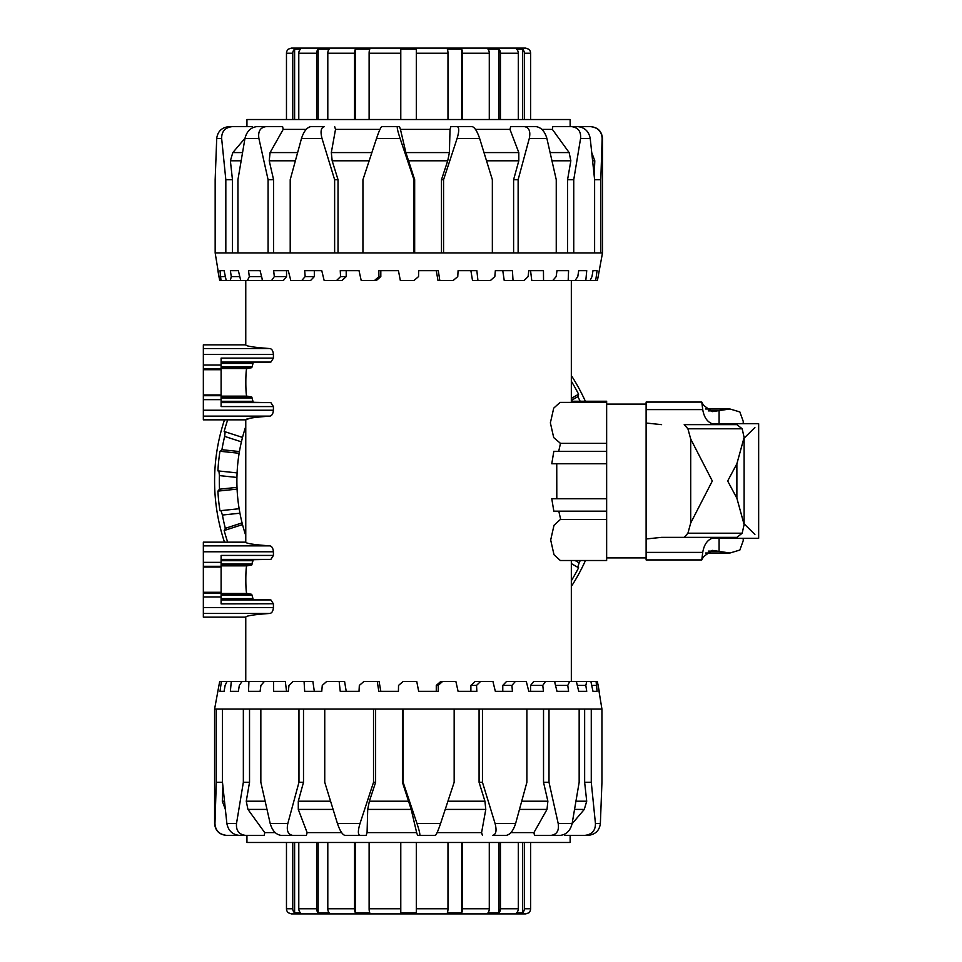 <?xml version="1.0" encoding="UTF-8"?>
<svg xmlns="http://www.w3.org/2000/svg" width="962" height="962" viewBox="0 0 962 962"><rect width="100%" height="100%" fill="white"/><g stroke="black" fill="none" stroke-linecap="round" stroke-linejoin="round"><path stroke-width="1.44" d="M560.329 560.509L554.004 554.749L550.685 540.019L554.004 525.288L560.329 519.516L606.649 519.516L606.649 560.509L560.329 560.509M560.702 519.54L558.802 511.183M606.649 511.183L553.823 511.183L551.779 498.737L606.649 498.737L606.649 532.118M556.806 498.737L556.745 463.756L551.779 463.756L553.823 451.31L606.649 451.31L606.649 463.756L556.745 463.756M558.706 451.31L560.485 443.35L553.715 437.602L550.372 422.871L553.715 408.141L560.1 402.381L606.649 402.381L606.649 401.238L571.332 401.238M265.921 402.537L253.259 402.284L270.875 402.609L273.424 406.565L273.424 410.221C273.052 413.888 271.849 415.849 269.781 416.137C254.064 417.267 246.056 418.506 245.767 419.829L250.06 418.229M221.104 396.993L251.707 396.993L246.909 396.152L251.707 396.993L253.259 402.284L221.104 402.284M221.104 367.688L251.707 367.688L252.176 366.702L251.707 367.688L246.909 368.542C245.466 368.254 245.466 396.428 246.909 396.152L221.104 396.152M203.343 542.171L203.343 545.863L269.781 545.863C254.064 544.732 246.056 543.494 245.767 542.171L203.343 542.159L245.767 542.171L245.767 419.829L203.343 419.829L203.343 344.865L245.767 344.865C246.056 346.188 254.064 347.414 269.781 348.557C271.849 348.833 273.052 350.805 273.424 354.473L273.424 358.129L270.875 362.073L253.259 362.409L252.176 366.702L221.104 366.702M269.781 545.863C271.849 546.151 273.052 548.112 273.424 551.779L273.424 555.435L270.875 559.391L253.259 559.716L251.707 565.007L246.909 565.848C245.466 565.572 245.466 593.746 246.909 593.458L251.707 594.312L253.259 599.591L270.875 599.927L273.424 603.871L273.424 607.527C273.052 611.195 271.849 613.167 269.781 613.443C254.064 614.586 246.056 615.812 245.767 617.135C245.863 616.353 248.809 615.596 254.617 614.85M203.343 545.863L203.343 596.957L221.104 596.957L221.104 603.871L273.412 603.751M221.104 599.927L270.875 599.927L221.104 599.591M221.104 598.604L252.741 598.604L252.176 595.298L221.104 595.298M221.104 594.312L251.707 594.312L246.909 593.458C245.466 593.746 245.466 565.572 246.909 565.848L221.104 565.848M221.104 565.007L251.707 565.007L252.741 560.702L221.104 560.702M203.343 344.865L245.767 344.853L245.767 280.531M273.424 406.565L221.104 406.565L221.104 358.129L273.424 358.129M221.104 596.957L221.104 555.435L273.424 555.435M203.343 596.957L203.343 617.147L245.767 617.135L245.767 681.469M560.1 443.362L606.649 443.362L606.649 402.381M551.779 463.756L606.649 463.756L606.649 498.737M247.138 835.365L226.599 835.365C219.288 834.523 215.404 830.579 214.959 823.532L214.586 823.532C215.296 830.723 219.24 834.667 226.431 835.365M219.685 681.469L214.586 709.09L216.294 709.09L216.294 782.298L214.959 823.532M226.876 823.532C228.247 830.579 232.323 834.523 239.117 835.365L245.538 835.365C238.973 834.523 235.967 830.579 236.508 823.532L226.876 823.532L222.487 782.298L222.487 709.09L243.35 709.09L243.35 782.298L236.508 823.532M249.531 709.09L249.531 782.298L246.26 801.202L247.943 809.415L264.73 832.611L264.31 835.365L245.538 835.365M249.531 782.298L243.35 782.298M270.202 823.532C272.258 830.579 275.829 834.523 280.94 835.365L292.664 835.365C287.987 834.523 286.363 830.579 287.818 823.532L270.202 823.532L260.846 782.298L260.846 709.09L298.966 709.09L298.966 782.298L287.818 823.532M303.499 709.09L303.499 782.298L298.292 801.202L298.292 809.415L307.131 832.611L306.409 835.365L292.664 835.365M303.499 782.298L298.966 782.298M337.446 823.532C339.839 830.579 342.292 834.523 344.817 835.365L359.824 835.365C357.84 834.523 357.9 830.579 359.992 823.532L337.446 823.532L324.747 782.298L324.747 709.09L373.533 709.09L373.533 782.298L359.992 823.532M375.625 709.09L375.625 782.298L369.372 801.202L367.712 809.415L367.075 832.611L366.173 835.365L359.824 835.365M375.625 782.298L373.533 782.298M416.991 823.532C419.3 830.579 420.202 834.523 419.721 835.365L435.413 835.365C436.459 834.523 438.179 830.579 440.572 823.532L416.991 823.532L403.138 782.298L403.138 709.09L454.16 709.09L454.16 782.298L440.572 823.532M403.138 782.298L402.429 782.298L411.207 809.415L416.642 832.611L417.568 835.365L419.721 835.365M495.081 823.532C496.897 830.579 496.103 834.523 492.688 835.365L506.361 835.365C510.257 834.523 513.347 830.579 515.608 823.532L495.081 823.532L482.455 782.298L482.455 709.09L526.887 709.09L526.887 782.298L515.608 823.532M496.091 835.365L492.688 835.365M558.2 823.532C559.223 830.579 556.854 834.523 551.106 835.365L560.389 835.365C566.474 834.523 570.382 830.579 572.137 823.532L558.2 823.532L549.001 782.298L549.001 709.09L579.16 709.09L579.16 782.298L572.137 823.532M549.001 782.298L543.53 782.298L547.871 801.202L547.005 809.415L533.91 832.611L534.487 835.365L551.106 835.365M595.442 823.532C595.502 830.579 591.979 834.523 584.884 835.365L588.155 835.365C595.37 834.523 599.446 830.579 600.372 823.532L595.442 823.532L591.269 782.298L591.269 709.09L601.935 709.09L601.935 782.298L600.372 823.532M564.682 834.234L564.79 835.365L584.884 835.365M246.945 835.365L246.945 842.471L570.141 842.471L570.141 835.365L588.155 835.365M572.089 823.773L584.283 809.415L586.712 801.202L584.643 782.298L591.269 782.298M584.643 782.298L584.643 709.09M543.53 782.298L543.53 709.09M482.419 835.365L481.589 832.611L485.786 809.415L484.932 801.202L479.076 782.298L482.455 782.298M479.076 782.298L479.076 709.09M402.429 782.298L402.429 709.09M222.487 782.298L216.294 782.298M220.009 691.329L221.392 681.469L226.996 681.469L225.108 685.413L224.11 691.329L220.009 691.329M230.363 691.329L231.289 681.469L242.051 681.469L239.31 685.413L238.384 691.329L230.363 691.329L238.384 691.329M273.545 681.469L285.329 681.469L286.544 691.329L288.299 691.329L273.641 691.329L273.545 681.469L264.382 681.469L260.918 685.413L260.101 691.329L248.509 691.329L248.93 681.469L263.167 681.469L263.287 682.707M304.677 691.329L304.064 681.469L312.866 681.469L314.321 691.329L321.765 691.329L304.677 691.329M438.179 685.413L436.279 685.413L440.752 681.469L442.592 681.469L438.179 685.413L438.287 691.329L418.662 691.329L416.75 681.469L403.15 681.469L398.533 685.413L398.436 691.329L378.812 691.329L377.26 681.469L363.949 681.469L359.331 685.413L359.018 691.329L340.247 691.329L339.153 681.469L344.588 681.469L346.212 691.329M377.26 681.469L379.1 681.469L380.82 691.329M476.539 685.413L470.887 685.413L475.108 681.469L480.555 681.469L476.539 685.413L476.851 691.329L458.08 691.329L455.868 681.469L442.592 681.469M511.916 685.413L502.777 685.413L506.553 681.469L515.355 681.469L511.916 685.413L512.421 691.329L495.334 691.329L492.929 681.469L480.555 681.469M542.772 685.413L530.555 685.413L533.718 681.469L545.502 681.469L542.772 685.413L543.458 691.329L528.787 691.329L526.298 681.469L515.355 681.469M554.785 682.503L555.399 681.469L569.66 681.469L567.772 685.413L568.59 691.329L556.998 691.329L554.521 681.469L545.502 681.469M578.715 691.329L576.37 681.469L586.772 681.469L585.81 685.413L586.736 691.329L578.715 691.329L586.736 691.329M592.989 691.329L590.872 681.469L596.091 681.469L597.089 691.329L592.989 691.329M601.935 709.09L597.414 681.469L596.091 681.469M495.334 691.329L502.777 691.329L502.777 685.413M528.787 691.329L530.555 691.329L530.555 685.413M304.064 681.469L293.013 681.469L288.985 685.413L288.299 691.329M339.153 681.469L326.683 681.469L322.27 685.413L321.765 691.329M436.279 691.329L436.279 685.413M470.887 691.329L470.887 685.413M567.772 685.413L555.507 685.413M585.81 685.413L577.308 685.413M596.091 685.413L591.726 685.413M597.943 684.343L599.206 691.329M590.872 681.469L586.772 681.469M576.37 681.469L569.66 681.469M248.93 681.469L242.051 681.469M231.289 681.469L226.996 681.469M221.392 681.469L219.877 681.469M222.487 709.09L216.294 709.09M260.846 709.09L243.35 709.09M324.747 709.09L298.966 709.09M403.138 709.09L373.533 709.09M482.455 709.09L454.16 709.09M549.001 709.09L526.887 709.09M591.269 709.09L579.16 709.09M225.361 809.415L222.306 801.202L222.883 786.411M533.91 832.611L510.93 832.611M481.589 832.611L437.121 832.611M416.642 832.611L367.075 832.611M341.606 832.611L307.131 832.611M275.192 832.611L264.73 832.611M569.949 126.635L590.5 126.635C597.811 127.477 601.695 131.421 602.14 138.468L602.501 138.468C601.803 131.277 597.859 127.333 590.668 126.635M597.414 280.531L602.501 252.91L600.805 252.91L600.805 179.702L602.14 138.468M590.223 138.468C588.852 131.421 584.776 127.477 577.97 126.635L571.56 126.635C578.126 127.477 581.132 131.421 580.579 138.468L590.223 138.468L594.612 179.702L594.612 252.91L573.749 252.91L573.749 179.702L580.579 138.468M567.568 252.91L567.568 179.702L570.839 160.798L569.155 152.585L552.368 129.389L552.789 126.635L571.56 126.635M567.568 179.702L573.749 179.702M546.897 138.468C544.841 131.421 541.269 127.477 536.159 126.635L524.434 126.635C529.112 127.477 530.735 131.421 529.28 138.468L546.897 138.468L556.252 179.702L556.252 252.91L518.133 252.91L518.133 179.702L529.28 138.468M513.6 252.91L513.6 179.702L518.807 160.798L518.807 152.585L509.968 129.389L510.69 126.635L524.434 126.635M513.6 179.702L518.133 179.702M479.641 138.468C477.26 131.421 474.807 127.477 472.282 126.635L457.263 126.635C459.259 127.477 459.199 131.421 457.094 138.468L479.641 138.468L492.352 179.702L492.352 252.91L443.566 252.91L443.566 179.702L457.094 138.468M441.474 252.91L441.474 179.702L447.727 160.798L449.386 152.585L450.024 129.389L450.913 126.635L457.263 126.635M441.474 179.702L443.566 179.702M400.096 138.468C397.799 131.421 396.897 127.477 397.378 126.635L381.686 126.635C380.639 127.477 378.92 131.421 376.527 138.468L400.096 138.468L413.961 179.702L413.961 252.91L362.939 252.91L362.939 179.702L376.527 138.468M413.961 179.702L414.67 179.702L405.892 152.585L400.445 129.389L399.531 126.635L397.378 126.635M322.017 138.468C320.202 131.421 320.995 127.477 324.41 126.635L310.738 126.635C306.842 127.477 303.751 131.421 301.491 138.468L322.017 138.468L334.632 179.702L334.632 252.91L290.211 252.91L290.211 179.702L301.491 138.468M321.007 126.635L324.41 126.635M258.898 138.468C257.876 131.421 260.233 127.477 265.993 126.635L256.71 126.635C250.625 127.477 246.717 131.421 244.961 138.468L258.898 138.468L268.085 179.702L268.085 252.91L237.939 252.91L237.939 179.702L244.961 138.468M268.085 179.702L273.569 179.702L269.228 160.798L270.094 152.585L283.189 129.389L282.612 126.635L265.993 126.635M221.645 138.468C221.597 131.421 225.12 127.477 232.215 126.635L228.932 126.635C221.729 127.477 217.652 131.421 216.715 138.468L221.645 138.468L225.829 179.702L225.829 252.91L215.163 252.91L215.163 179.702L216.715 138.468M252.405 127.766L252.309 126.635L232.215 126.635M570.141 126.635L570.141 119.528L246.945 119.528L246.945 126.635L228.932 126.635M245.009 138.227L232.816 152.585L230.387 160.798L232.455 179.702L225.829 179.702M232.455 179.702L232.455 252.91M273.569 179.702L273.569 252.91M334.68 126.635L335.51 129.389L331.313 152.585L332.167 160.798L338.023 179.702L334.632 179.702M338.023 179.702L338.023 252.91M414.67 179.702L414.67 252.91M594.612 179.702L600.805 179.702M597.089 270.671L595.694 280.531L590.103 280.531L591.991 276.587L592.989 270.671L597.089 270.671M586.736 270.671L585.81 280.531L575.048 280.531L577.777 276.587L578.715 270.671L586.736 270.671L578.715 270.671M543.542 280.531L531.77 280.531L530.555 270.671L528.787 270.671L543.458 270.671L543.542 280.531L552.717 280.531L556.168 276.587L556.998 270.671L568.59 270.671L568.169 280.531L553.932 280.531L553.811 279.293M512.421 270.671L513.035 280.531L504.232 280.531L502.777 270.671L495.334 270.671L512.421 270.671M378.92 276.587L380.82 276.587L376.346 280.531L374.495 280.531L378.92 276.587L378.812 270.671L398.436 270.671L400.348 280.531L413.949 280.531L418.554 276.587L418.662 270.671L438.287 270.671L439.826 280.531L453.15 280.531L457.768 276.587L458.08 270.671L476.851 270.671L477.946 280.531L472.51 280.531L470.887 270.671M439.826 280.531L437.987 280.531L436.279 270.671M340.56 276.587L346.212 276.587L341.991 280.531L336.544 280.531L340.56 276.587L340.247 270.671L359.018 270.671L361.219 280.531L374.495 280.531M305.182 276.587L314.321 276.587L310.546 280.531L301.731 280.531L305.182 276.587L304.677 270.671L321.765 270.671L324.17 280.531L336.544 280.531M274.326 276.587L286.544 276.587L283.381 280.531L271.597 280.531L274.326 276.587L273.641 270.671L288.299 270.671L290.801 280.531L301.731 280.531M262.313 279.497L261.7 280.531L247.438 280.531L249.326 276.587L248.509 270.671L260.101 270.671L262.578 280.531L271.597 280.531M238.384 270.671L240.728 280.531L230.327 280.531L231.289 276.587L230.363 270.671L238.384 270.671L230.363 270.671M224.11 270.671L226.226 280.531L221.007 280.531L220.009 270.671L224.11 270.671M215.163 252.91L219.685 280.531L221.007 280.531M321.765 270.671L314.321 270.671L314.321 276.587M288.299 270.671L286.544 270.671L286.544 276.587M513.035 280.531L524.086 280.531L528.114 276.587L528.787 270.671M477.946 280.531L490.404 280.531L494.829 276.587L495.334 270.671M380.82 270.671L380.82 276.587M346.212 270.671L346.212 276.587M249.326 276.587L261.58 276.587M231.289 276.587L239.791 276.587M220.995 276.587L225.373 276.587M219.156 277.657L217.893 270.671M226.226 280.531L230.327 280.531M240.728 280.531L247.438 280.531M568.169 280.531L575.048 280.531M585.81 280.531L590.103 280.531M595.694 280.531L597.222 280.531M594.612 252.91L600.805 252.91M556.252 252.91L573.749 252.91M492.352 252.91L518.133 252.91M413.961 252.91L443.566 252.91M334.632 252.91L362.939 252.91M268.085 252.91L290.211 252.91M225.829 252.91L237.939 252.91M591.738 152.585L594.793 160.798L594.215 175.589M283.189 129.389L306.156 129.389M335.51 129.389L379.966 129.389M400.445 129.389L450.024 129.389M475.493 129.389L509.968 129.389M541.907 129.389L552.368 129.389M224.483 419.841A193.951 193.951 0 0 0 224.483 542.159M585.341 401.238A193.951 193.951 0 0 0 571.332 375.541M571.332 586.459A193.951 193.951 0 0 0 585.461 560.509M571.332 381.253A190.909 190.909 0 0 1 578.595 394.216L577.909 396.621L571.332 400.42M578.595 394.216L571.332 398.412M217.905 491.113L219.504 489.201L237.001 487.361L237.085 489.105A171.657 171.657 0 0 0 239.141 508.73L239.935 513.203L222.414 515.043L220.971 510.63L219.961 510.738A190.909 190.909 0 0 1 217.905 491.113L237.085 489.105M227.693 542.159A190.909 190.909 0 0 1 224.17 530.531L225.336 528.33L242.075 522.883L242.508 524.579A171.657 171.657 0 0 0 245.767 535.497M224.17 530.531L242.508 524.579M219.961 451.262L221.933 449.711L239.43 451.551L239.141 453.27A171.657 171.657 0 0 0 237.085 472.895L236.929 477.441L219.408 475.601L218.915 470.983L217.905 470.887A190.909 190.909 0 0 1 219.961 451.262L239.141 453.27M578.595 567.784L577.717 567.279L578.595 567.784A190.909 190.909 0 0 1 571.332 580.747M224.17 431.469L225.144 431.782L224.17 431.469A190.909 190.909 0 0 1 227.693 419.841M245.767 426.503A171.657 171.657 0 0 0 242.508 437.421L241.414 441.847L224.663 436.399L225.144 431.782L242.508 437.421M217.905 470.887L237.085 472.895M219.961 510.738L239.141 508.73M575.072 560.509L579.148 562.866L577.717 567.279L571.332 563.588M242.075 522.883A171.657 171.657 0 0 1 239.935 513.203M237.001 487.361A171.657 171.657 0 0 1 236.929 477.441M239.43 451.551A171.657 171.657 0 0 1 241.414 441.847M219.504 489.201A189.225 189.225 0 0 1 219.408 475.601M221.933 449.711A189.225 189.225 0 0 1 224.663 436.399M225.336 528.33A189.225 189.225 0 0 1 222.414 515.043M577.909 396.621A189.225 189.225 0 0 1 580.134 401.238M580.254 560.509A189.225 189.225 0 0 1 579.148 562.866M298.785 842.471L298.785 908.765A5.135 4.606 90 0 0 300.553 912.818L294.612 912.818L294.612 842.471M294.612 912.818A5.135 4.858 -90 0 1 292.749 908.765L292.749 842.471M327.801 842.471L327.801 908.765A5.135 3.391 90 0 0 329.112 912.818L318.133 912.818L318.133 842.471M318.133 912.818A5.135 3.848 -90 0 1 316.642 908.765L316.642 842.471M369.119 842.471L369.119 908.765A5.135 1.647 90 0 0 369.757 912.818L355.411 912.818L355.411 842.471M355.411 912.818A5.135 2.261 -90 0 1 354.545 908.765L354.545 842.471M416.438 842.471L416.318 912.818L416.318 842.471M416.318 912.818L400.781 912.818L400.781 842.471M400.781 912.818L400.661 842.471M462.554 842.471L462.554 908.765A5.135 2.261 90 0 1 461.688 912.818L461.688 842.471M461.688 912.818L447.342 912.818A5.135 1.647 -90 0 0 447.979 908.765L447.979 842.471M500.456 842.471L500.456 908.765A5.135 3.848 90 0 1 498.965 912.818L498.965 842.471M498.965 912.818L487.987 912.818A5.135 3.391 -90 0 0 489.285 908.765L489.285 842.471M524.35 842.471L524.35 908.765A5.135 4.858 90 0 1 522.486 912.818L522.486 842.471M522.486 912.818L516.546 912.818A5.135 4.606 -90 0 0 518.314 908.765L518.314 842.471M528.908 912.601L528.655 912.818A5.135 5.123 -90 0 0 530.627 908.765L530.627 842.471M286.472 842.471L286.472 908.765A5.135 5.123 90 0 0 288.444 912.818L291.342 913.9L525.745 913.9L528.908 912.818M507.202 913.9L291.342 913.9M518.314 119.528L518.314 53.235A5.135 4.606 -90 0 0 516.546 49.182L522.486 49.182L522.486 119.528M522.486 49.182A5.135 4.858 90 0 1 524.35 53.235L524.35 119.528M489.285 119.528L489.285 53.235A5.135 3.391 -90 0 0 487.987 49.182L498.965 49.182L498.965 119.528M498.965 49.182A5.135 3.848 90 0 1 500.456 53.235L500.456 119.528M447.979 119.528L447.979 53.235A5.135 1.647 -90 0 0 447.342 49.182L461.688 49.182L461.688 119.528M461.688 49.182A5.135 2.261 90 0 1 462.554 53.235L462.554 119.528M400.661 119.528L400.781 49.182L400.781 119.528M400.781 49.182L416.318 49.182L416.318 119.528M416.318 49.182L416.438 119.528M354.545 119.528L354.545 53.235A5.135 2.261 -90 0 1 355.411 49.182L355.411 119.528M355.411 49.182L369.757 49.182A5.135 1.647 90 0 0 369.119 53.235L369.119 119.528M316.642 119.528L316.642 53.235A5.135 3.848 -90 0 1 318.133 49.182L318.133 119.528M318.133 49.182L329.112 49.182A5.135 3.391 90 0 0 327.801 53.235L327.801 119.528M292.749 119.528L292.749 53.235A5.135 4.858 -90 0 1 294.612 49.182L294.612 119.528M294.612 49.182L300.553 49.182A5.135 4.606 90 0 0 298.785 53.235L298.785 119.528M288.191 49.399L288.444 49.182A5.135 5.123 90 0 0 286.472 53.235L286.472 119.528M530.627 119.528L530.627 53.235A5.135 5.123 -90 0 0 528.655 49.182L525.745 48.1L291.342 48.1L288.191 49.182M606.649 407.647L606.649 414.983M606.649 430.76L606.649 451.31M606.649 547.907L606.649 554.352M717.363 537.361C709.307 537.481 704.424 542.496 702.729 552.404L701.779 559.92L703.402 556.733L712.181 550.36L729.954 553.018L739.862 550.048L743.217 540.692L743.217 538.275M742.195 533.201L736.916 537.361L684.21 537.361L687.914 533.201L690.704 522.991L712.313 481L690.704 439.009L687.914 428.799L684.21 424.639L736.916 424.639L742.195 428.799L744.107 437.494L736.88 463.78L727.669 481L736.88 498.22L744.107 524.506L742.195 533.201L687.914 533.201M743.217 423.725L743.217 421.308L739.862 411.952L729.954 408.982L712.181 411.64L703.402 405.267L701.779 402.08L702.729 409.596C704.424 419.504 709.307 424.519 717.363 424.639M701.779 559.92L646.115 559.92L646.115 538.973L661.591 537.361L684.21 537.361L661.591 537.361M661.591 424.639L646.115 423.027L646.115 402.08L701.779 402.08M690.704 522.991L690.704 439.009M646.115 538.973L646.115 423.027M743.337 523.075L754.893 534.451M754.893 427.549L743.337 438.925M203.343 348.557L269.781 348.557M203.343 395.707L221.104 395.707M203.343 399.651L221.104 399.651M203.343 365.043L221.104 365.043M203.343 368.987L221.104 368.987M203.343 369.721L221.104 369.721M203.343 394.973L221.104 394.973M221.104 362.073L270.875 362.073M221.104 362.409L253.259 362.409M221.104 363.395L252.741 363.395M221.104 368.542L246.909 368.542M221.104 397.979L252.176 397.979M221.104 401.298L252.741 401.298M221.104 402.609L270.875 402.609M203.343 354.473L273.424 354.473M203.343 410.221L273.424 410.221M203.343 416.137L269.781 416.137M221.104 593.458L246.909 593.458M221.104 564.021L252.176 564.021M221.104 559.716L253.259 559.716M221.104 559.391L270.875 559.391M203.343 551.779L273.424 551.779M203.343 562.349L221.104 562.349M203.343 592.279L221.104 592.279M203.343 567.027L221.104 567.027M203.343 593.013L221.104 593.013M203.343 566.293L221.104 566.293M203.343 613.443L269.781 613.443M203.343 607.527L273.424 607.527M484.932 801.202L447.943 801.202M445.238 809.415L485.786 809.415M408.802 801.202L369.372 801.202M367.712 809.415L411.207 809.415M330.531 801.202L298.292 801.202M298.292 809.415L333.068 809.415M265.055 801.202L246.26 801.202M247.943 809.415L266.919 809.415M224.386 801.202L222.306 801.202M586.712 801.202L576.046 801.202M574.639 809.415L584.283 809.415M547.871 801.202L521.777 801.202M519.528 809.415L547.005 809.415M332.167 160.798L369.155 160.798M371.861 152.585L331.313 152.585M408.297 160.798L447.727 160.798M449.386 152.585L405.892 152.585M486.568 160.798L518.807 160.798M518.807 152.585L484.03 152.585M552.044 160.798L570.839 160.798M569.155 152.585L550.18 152.585M592.712 160.798L594.793 160.798M230.387 160.798L241.053 160.798M242.46 152.585L232.816 152.585M269.228 160.798L295.31 160.798M297.571 152.585L270.094 152.585M292.749 908.765L286.472 908.765M530.627 908.765L524.35 908.765M518.314 908.765L500.456 908.765M489.285 908.765L462.554 908.765M447.979 908.765L416.438 908.765M400.661 908.765L369.119 908.765M354.545 908.765L327.801 908.765M316.642 908.765L298.785 908.765M524.35 53.235L530.627 53.235M286.472 53.235L292.749 53.235M298.785 53.235L316.642 53.235M327.801 53.235L354.545 53.235M369.119 53.235L400.661 53.235M416.438 53.235L447.979 53.235M462.554 53.235L489.285 53.235M500.456 53.235L518.314 53.235M719.083 551.623L719.083 538.275M719.083 423.725L719.083 410.377M708.309 410.894L717.003 410.894M708.309 551.106L717.003 551.106M646.115 552.404L702.729 552.404M687.914 428.799L742.195 428.799M646.115 409.596L702.729 409.596M736.88 498.22L736.88 463.78M571.332 681.469L571.332 560.509M571.332 402.381L571.332 280.531M203.343 419.841L245.767 419.841M203.343 617.147L245.767 617.147M214.586 709.09L214.586 823.532M602.501 252.91L602.501 138.468M606.649 557.9L646.115 557.9M606.649 404.1L646.115 404.1M705.615 408.982L729.954 408.982M705.615 553.018L729.954 553.018M744.107 524.506L744.107 437.494M712.012 538.275L758.657 538.275L758.657 423.725L712.012 423.725"/></g></svg>
